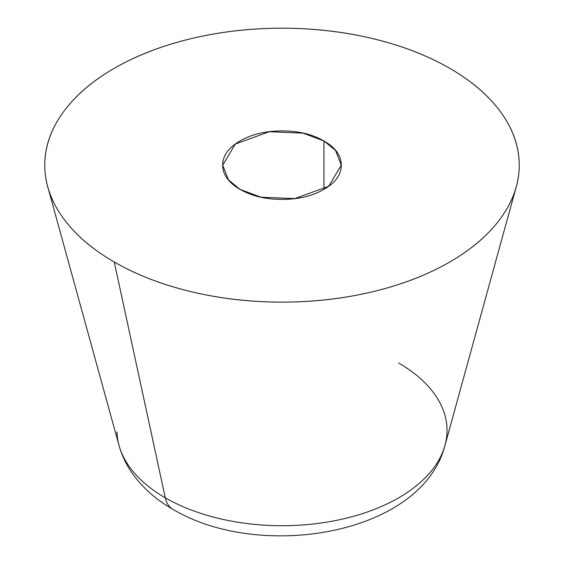 <?xml version="1.0" encoding="UTF-8"?>
<svg xmlns="http://www.w3.org/2000/svg" width="564" height="564" viewBox="0 0 564 564"><rect width="100%" height="100%" fill="white"/><g stroke="black" fill="none" stroke-linecap="round" stroke-linejoin="round"><path stroke-width="0.85" d="M398.699 363.054A165.033 95.281 180 0 1 440.801 456.361A165.033 95.281 180 0 1 165.301 497.808A39.536 22.828 120 0 0 172.908 509.334A39.536 22.828 -60 0 1 165.301 497.808A165.033 95.281 0 0 0 440.801 456.361A165.033 95.281 0 0 0 398.699 363.054M449.748 68.314A237.232 136.96 180 0 1 510.272 202.441A237.232 136.96 180 0 1 114.252 262.013L165.301 497.808L114.252 262.013C92.01 249.168 74.864 234.356 62.83 217.577C50.788 200.798 44.767 183.328 44.767 165.16C44.767 147 50.788 129.53 62.83 112.751C74.864 95.972 92.01 81.16 114.252 68.314C136.495 55.469 162.15 45.578 191.217 38.627C220.277 31.676 250.543 28.2 282 28.2C313.457 28.2 343.723 31.676 372.783 38.627C401.85 45.578 427.505 55.469 449.748 68.314C471.99 81.16 489.136 95.972 501.17 112.751C513.212 129.53 519.232 147 519.232 165.16C519.232 183.328 513.212 200.798 501.17 217.577C489.136 234.356 471.99 249.168 449.748 262.013C427.505 274.851 401.85 284.749 372.783 291.701C343.723 298.652 313.457 302.128 282 302.128C250.543 302.128 220.277 298.652 191.217 291.701C162.15 284.749 136.495 274.851 114.252 262.013A237.232 136.96 180 0 1 44.803 167.311A237.232 136.96 180 0 1 189.504 39.043A237.232 136.96 180 0 1 449.748 68.314M323.933 140.951L323.933 189.377L323.933 140.951L335.517 150.405L341.305 165.16L328.699 186.268L294.683 198.613L260.977 197.181L240.067 189.377L228.483 179.923L222.695 165.16L235.301 144.053L269.317 131.715L303.023 133.146L323.933 140.951C312.357 134.267 298.377 130.926 282 130.926C265.623 130.926 251.643 134.267 240.067 140.951C228.483 147.634 222.695 155.706 222.695 165.16C222.695 174.621 228.483 182.687 240.067 189.377C251.643 196.061 265.623 199.402 282 199.402C298.377 199.402 312.357 196.061 323.933 189.377C335.517 182.687 341.305 174.621 341.305 165.16C341.305 155.706 335.517 147.634 323.933 140.951M116.988 431.925A165.033 95.281 0 0 0 165.301 497.808A165.033 95.281 180 0 1 116.988 431.925M516.286 186.684L444.982 445.405C421.766 535.144 259.912 561.399 172.824 509.285C156.975 500.226 143.996 488.981 133.88 475.537C127.006 466.273 122.057 456.227 119.018 445.405L47.714 186.684"/></g></svg>
